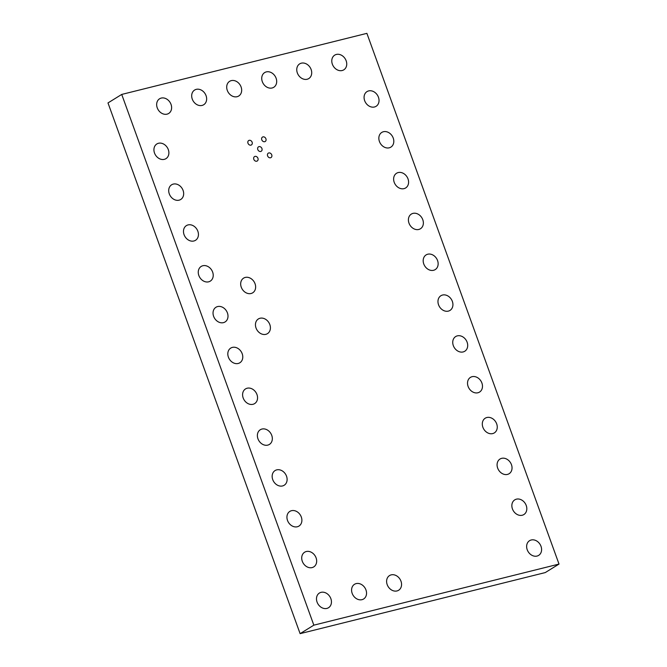 <?xml version="1.0" encoding="UTF-8"?>
<svg xmlns="http://www.w3.org/2000/svg" width="667" height="667" viewBox="0 0 667 667"><rect width="100%" height="100%" fill="white"/><g stroke="black" fill="none" stroke-linecap="round" stroke-linejoin="round"><path stroke-width="1" d="M121.727 94.431L313.84 625.162L300.108 633.65L545.273 572.569L559.013 564.074L366.892 33.35L121.727 94.431L107.987 102.926L300.108 633.65M313.84 625.162L559.013 564.074M317.075 602.101A8.638 6.987 -121.7 0 1 319.426 593.03A8.638 6.987 -121.7 0 1 329.915 596.707A8.638 6.987 -121.7 0 1 328.506 607.737A8.638 6.987 -121.7 0 1 317.075 602.101M302.293 561.272A8.638 6.987 -121.7 0 1 304.644 552.209A8.638 6.987 -121.7 0 1 315.132 555.886A8.638 6.987 -121.7 0 1 313.732 566.908A8.638 6.987 -121.7 0 1 302.293 561.272M352.168 593.355A8.638 6.987 -121.7 0 1 354.519 584.292A8.638 6.987 -121.7 0 1 365.007 587.969A8.638 6.987 -121.7 0 1 363.607 598.991A8.638 6.987 -121.7 0 1 352.168 593.355M287.519 520.452A8.638 6.987 -121.7 0 1 289.87 511.381A8.638 6.987 -121.7 0 1 300.358 515.057A8.638 6.987 -121.7 0 1 298.949 526.08A8.638 6.987 -121.7 0 1 287.519 520.452M387.193 584.634A8.638 6.987 -121.7 0 1 389.545 575.563A8.638 6.987 -121.7 0 1 400.033 579.239A8.638 6.987 -121.7 0 1 398.624 590.262A8.638 6.987 -121.7 0 1 387.193 584.634M272.736 479.623A8.638 6.987 -121.7 0 1 275.087 470.56A8.638 6.987 -121.7 0 1 285.576 474.229A8.638 6.987 -121.7 0 1 284.175 485.259A8.638 6.987 -121.7 0 1 272.736 479.623M257.962 438.803A8.638 6.987 -121.7 0 1 260.313 429.731A8.638 6.987 -121.7 0 1 270.802 433.408A8.638 6.987 -121.7 0 1 269.393 444.43A8.638 6.987 -121.7 0 1 257.962 438.803M243.18 397.974A8.638 6.987 -121.7 0 1 245.531 388.911A8.638 6.987 -121.7 0 1 256.02 392.58A8.638 6.987 -121.7 0 1 254.619 403.61A8.638 6.987 -121.7 0 1 243.18 397.974M228.397 357.153A8.638 6.987 -121.7 0 1 230.757 348.082A8.638 6.987 -121.7 0 1 241.246 351.759A8.638 6.987 -121.7 0 1 239.837 362.781A8.638 6.987 -121.7 0 1 228.397 357.153M527.222 549.741A8.638 6.987 -121.7 0 1 529.573 540.679A8.638 6.987 -121.7 0 1 540.062 544.355A8.638 6.987 -121.7 0 1 538.661 555.378A8.638 6.987 -121.7 0 1 527.222 549.741M512.439 508.921A8.638 6.987 -121.7 0 1 514.791 499.85A8.638 6.987 -121.7 0 1 525.279 503.527A8.638 6.987 -121.7 0 1 523.878 514.549A8.638 6.987 -121.7 0 1 512.439 508.921M497.665 468.092A8.638 6.987 -121.7 0 1 500.017 459.029A8.638 6.987 -121.7 0 1 510.505 462.698A8.638 6.987 -121.7 0 1 509.096 473.728A8.638 6.987 -121.7 0 1 497.665 468.092M482.883 427.272A8.638 6.987 -121.7 0 1 485.234 418.201A8.638 6.987 -121.7 0 1 495.723 421.877A8.638 6.987 -121.7 0 1 494.322 432.9A8.638 6.987 -121.7 0 1 482.883 427.272M468.109 386.443A8.638 6.987 -121.7 0 1 470.46 377.38A8.638 6.987 -121.7 0 1 480.949 381.049A8.638 6.987 -121.7 0 1 479.54 392.079A8.638 6.987 -121.7 0 1 468.109 386.443M453.327 345.623A8.638 6.987 -121.7 0 1 455.678 336.552A8.638 6.987 -121.7 0 1 466.166 340.228A8.638 6.987 -121.7 0 1 464.766 351.251A8.638 6.987 -121.7 0 1 453.327 345.623M438.553 304.794A8.638 6.987 -121.7 0 1 440.904 295.723A8.638 6.987 -121.7 0 1 451.392 299.4A8.638 6.987 -121.7 0 1 449.983 310.43A8.638 6.987 -121.7 0 1 438.553 304.794M213.623 316.325A8.638 6.987 -121.7 0 1 215.975 307.254A8.638 6.987 -121.7 0 1 226.463 310.93A8.638 6.987 -121.7 0 1 225.062 321.961A8.638 6.987 -121.7 0 1 213.623 316.325M256.036 328.014A8.638 6.987 -121.7 0 1 258.387 318.943A8.638 6.987 -121.7 0 1 268.876 322.62A8.638 6.987 -121.7 0 1 267.475 333.642A8.638 6.987 -121.7 0 1 256.036 328.014M241.262 287.185A8.638 6.987 -121.7 0 1 243.613 278.122A8.638 6.987 -121.7 0 1 254.102 281.791A8.638 6.987 -121.7 0 1 252.693 292.821A8.638 6.987 -121.7 0 1 241.262 287.185M198.841 275.496A8.638 6.987 -121.7 0 1 201.192 266.433A8.638 6.987 -121.7 0 1 211.689 270.11A8.638 6.987 -121.7 0 1 210.28 281.132A8.638 6.987 -121.7 0 1 198.841 275.496M184.067 234.676A8.638 6.987 -121.7 0 1 186.418 225.604A8.638 6.987 -121.7 0 1 196.907 229.281A8.638 6.987 -121.7 0 1 195.506 240.303A8.638 6.987 -121.7 0 1 184.067 234.676M169.285 193.847A8.638 6.987 -121.7 0 1 171.636 184.784A8.638 6.987 -121.7 0 1 182.133 188.453A8.638 6.987 -121.7 0 1 180.724 199.483A8.638 6.987 -121.7 0 1 169.285 193.847M154.511 153.026A8.638 6.987 -121.7 0 1 156.862 143.955A8.638 6.987 -121.7 0 1 167.35 147.632A8.638 6.987 -121.7 0 1 165.95 158.654A8.638 6.987 -121.7 0 1 154.511 153.026M157.245 107.837A8.638 6.987 -121.7 0 1 159.596 98.766A8.638 6.987 -121.7 0 1 170.085 102.443A8.638 6.987 -121.7 0 1 168.676 113.465A8.638 6.987 -121.7 0 1 157.245 107.837M253.81 159.321A2.593 2.101 -121.7 0 1 254.511 156.595A2.593 2.101 -121.7 0 1 257.662 157.695A2.593 2.101 -121.7 0 1 257.237 161.005A2.593 2.101 -121.7 0 1 253.81 159.321M257.796 149.566A2.593 2.101 -121.7 0 1 258.496 146.84A2.593 2.101 -121.7 0 1 261.647 147.949A2.593 2.101 -121.7 0 1 261.222 151.251A2.593 2.101 -121.7 0 1 257.796 149.566M267.6 155.878A2.593 2.101 -121.7 0 1 268.301 153.16A2.593 2.101 -121.7 0 1 271.452 154.26A2.593 2.101 -121.7 0 1 271.027 157.57A2.593 2.101 -121.7 0 1 267.6 155.878M192.271 99.108A8.638 6.987 -121.7 0 1 194.622 90.045A8.638 6.987 -121.7 0 1 205.111 93.714A8.638 6.987 -121.7 0 1 203.702 104.744A8.638 6.987 -121.7 0 1 192.271 99.108M247.991 143.247A2.593 2.101 -121.7 0 1 248.699 140.52A2.593 2.101 -121.7 0 1 251.843 141.629A2.593 2.101 -121.7 0 1 251.417 144.931A2.593 2.101 -121.7 0 1 247.991 143.247M261.781 139.812A2.593 2.101 -121.7 0 1 262.481 137.085A2.593 2.101 -121.7 0 1 265.633 138.194A2.593 2.101 -121.7 0 1 265.208 141.496A2.593 2.101 -121.7 0 1 261.781 139.812M227.289 90.387A8.638 6.987 -121.7 0 1 229.64 81.316A8.638 6.987 -121.7 0 1 240.137 84.992A8.638 6.987 -121.7 0 1 238.728 96.015A8.638 6.987 -121.7 0 1 227.289 90.387M423.77 263.965A8.638 6.987 -121.7 0 1 426.121 254.902A8.638 6.987 -121.7 0 1 436.61 258.579A8.638 6.987 -121.7 0 1 435.209 269.601A8.638 6.987 -121.7 0 1 423.77 263.965M408.988 223.145A8.638 6.987 -121.7 0 1 411.347 214.074A8.638 6.987 -121.7 0 1 421.836 217.75A8.638 6.987 -121.7 0 1 420.427 228.773A8.638 6.987 -121.7 0 1 408.988 223.145M394.214 182.316A8.638 6.987 -121.7 0 1 396.565 173.253A8.638 6.987 -121.7 0 1 407.053 176.922A8.638 6.987 -121.7 0 1 405.653 187.952A8.638 6.987 -121.7 0 1 394.214 182.316M262.314 81.657A8.638 6.987 -121.7 0 1 264.666 72.586A8.638 6.987 -121.7 0 1 275.154 76.263A8.638 6.987 -121.7 0 1 273.753 87.294A8.638 6.987 -121.7 0 1 262.314 81.657M297.34 72.928A8.638 6.987 -121.7 0 1 299.691 63.865A8.638 6.987 -121.7 0 1 310.18 67.542A8.638 6.987 -121.7 0 1 308.779 78.564A8.638 6.987 -121.7 0 1 297.34 72.928M379.431 141.496A8.638 6.987 -121.7 0 1 381.782 132.425A8.638 6.987 -121.7 0 1 392.279 136.101A8.638 6.987 -121.7 0 1 390.87 147.124A8.638 6.987 -121.7 0 1 379.431 141.496M364.657 100.667A8.638 6.987 -121.7 0 1 367.008 91.604A8.638 6.987 -121.7 0 1 377.497 95.273A8.638 6.987 -121.7 0 1 376.096 106.303A8.638 6.987 -121.7 0 1 364.657 100.667M332.366 64.207A8.638 6.987 -121.7 0 1 334.717 55.136A8.638 6.987 -121.7 0 1 345.206 58.813A8.638 6.987 -121.7 0 1 343.805 69.835A8.638 6.987 -121.7 0 1 332.366 64.207"/></g></svg>
